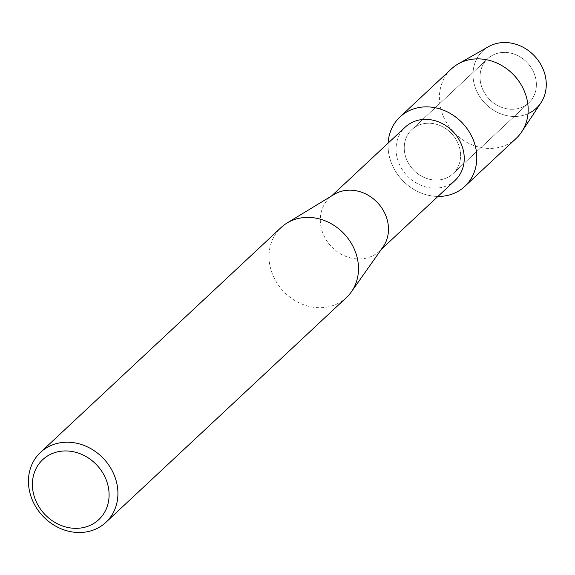<?xml version="1.0" encoding="UTF-8"?>
<svg xmlns="http://www.w3.org/2000/svg" width="575" height="575" viewBox="0 0 575 575"><rect width="100%" height="100%" fill="white"/><g stroke="black" fill="none" stroke-linecap="round" stroke-linejoin="round"><path stroke-width="0.43" stroke-dasharray="2.88 2.16" d="M502.119 52.498A30.159 26.328 46.9 0 1 532.673 70.208A30.159 26.328 46.9 0 1 528.792 102.875A30.159 26.328 46.9 0 1 514.273 109.178A30.159 26.328 46.9 0 1 483.719 91.468A30.159 26.328 46.9 0 1 487.6 58.801A30.159 26.328 46.9 0 1 502.119 52.498A30.159 26.328 46.9 0 1 532.673 70.208A30.159 26.328 46.9 0 1 528.792 102.875A30.159 26.328 46.9 0 1 514.273 109.178A30.159 26.328 46.9 0 1 483.719 91.468A30.159 26.328 46.9 0 1 487.6 58.801A30.159 26.328 46.9 0 1 502.119 52.498M527.979 113.706A39.222 34.234 46.9 0 1 517.536 116.351A39.222 34.234 46.9 0 1 473.85 82.527A39.222 34.234 46.9 0 1 501.731 42.643M426.348 123.309A30.159 26.328 46.9 0 1 456.895 141.019A30.159 26.328 46.9 0 1 453.014 173.686A30.159 26.328 46.9 0 1 438.495 179.989A30.159 26.328 46.9 0 1 407.948 162.279A30.159 26.328 46.9 0 1 411.829 129.612A30.159 26.328 46.9 0 1 426.348 123.309A30.159 26.328 46.9 0 1 456.895 141.019A30.159 26.328 46.9 0 1 453.014 173.686A30.159 26.328 46.9 0 1 438.495 179.989A30.159 26.328 46.9 0 1 407.948 162.279A30.159 26.328 46.9 0 1 411.829 129.612A30.159 26.328 46.9 0 1 426.348 123.309M455.062 180.421A36.484 31.848 46.9 0 1 437.503 188.054A36.484 31.848 46.9 0 1 400.545 166.628A36.484 31.848 46.9 0 1 405.246 127.111M383.072 246.898A36.484 31.848 46.9 0 1 379.306 251.217A36.484 31.848 46.9 0 1 361.747 258.851A36.484 31.848 46.9 0 1 324.789 237.425A36.484 31.848 46.9 0 1 329.489 197.908A36.484 31.848 46.9 0 1 334.053 194.451M346.452 297.527A47.883 41.795 46.9 0 1 323.409 307.539A47.883 41.795 46.9 0 1 274.9 279.421A47.883 41.795 46.9 0 1 281.067 227.556M437.934 196.434A47.495 41.458 46.9 0 1 388.118 143.118A47.495 41.458 46.9 0 0 437.934 196.434M540.953 102.774A39.222 34.234 46.9 0 1 517.536 116.351A39.222 34.234 46.9 0 1 476.107 89.729A39.222 34.234 46.9 0 1 488.527 46.668M516.221 138.352A47.495 41.458 46.9 0 1 493.357 148.278A47.495 41.458 46.9 0 1 445.244 120.391A47.495 41.458 46.9 0 1 451.361 68.942M528.792 102.875L453.014 173.686L528.792 102.875M381.405 249.263L379.306 251.217M331.588 195.946L329.489 197.908M487.6 58.801L411.829 129.612L487.6 58.801"/><path stroke-width="0.86" d="M399.992 116.948A47.495 41.458 46.9 0 1 422.855 107.015A47.495 41.458 46.9 0 0 388.118 143.118A47.495 41.458 46.9 0 1 399.992 116.948L451.361 68.942A47.495 41.458 46.9 0 1 458.232 63.897L488.527 46.668A39.222 34.234 46.9 0 1 501.731 42.643A39.222 34.234 46.9 0 1 543.785 70.862A39.222 34.234 46.9 0 1 527.979 113.706M331.588 195.946L405.246 127.111A36.484 31.848 46.9 0 1 422.805 119.485A36.484 31.848 46.9 0 1 459.763 140.904A36.484 31.848 46.9 0 1 455.062 180.421L381.405 249.263M422.855 107.015A47.495 41.458 46.9 0 1 475.755 147.976A47.495 41.458 46.9 0 1 441.988 196.283A47.495 41.458 46.9 0 1 437.934 196.434A47.495 41.458 46.9 0 0 441.988 196.283A47.495 41.458 46.9 0 0 464.852 186.35A47.495 41.458 46.9 0 0 470.968 134.902A47.495 41.458 46.9 0 0 422.855 107.015M40.494 452.381L281.067 227.556A47.883 41.795 46.9 0 1 287.054 223.014L334.053 194.451A36.484 31.848 46.9 0 1 347.048 190.282A36.484 31.848 46.9 0 1 382.368 208.89A36.484 31.848 46.9 0 1 383.072 246.898L351.39 291.856A47.883 41.795 46.9 0 1 346.452 297.527L105.879 522.352A47.883 41.795 46.9 0 1 82.829 532.357A47.883 41.795 46.9 0 1 34.328 504.246A47.883 41.795 46.9 0 1 40.494 452.381A47.883 41.795 46.9 0 1 63.538 442.369A47.883 41.795 46.9 0 1 112.046 470.479A47.883 41.795 46.9 0 1 105.879 522.352M287.054 223.014A47.883 41.795 46.9 0 1 304.11 217.544A47.883 41.795 46.9 0 1 350.47 241.967A47.883 41.795 46.9 0 1 351.39 291.856M62.481 451.073A41.041 35.83 46.9 0 1 108.193 486.464A41.041 35.83 46.9 0 1 79.019 528.209A41.041 35.83 46.9 0 1 33.3 492.818A41.041 35.83 46.9 0 1 62.481 451.073M458.232 63.897A47.495 41.458 46.9 0 1 474.217 59.017A47.495 41.458 46.9 0 1 519.872 82.728A47.495 41.458 46.9 0 1 521.719 131.833A47.495 41.458 46.9 0 1 516.221 138.352L464.852 186.35M501.731 42.643A39.222 34.234 46.9 0 1 539.429 62.222A39.222 34.234 46.9 0 1 540.953 102.774L521.719 131.833"/></g></svg>
